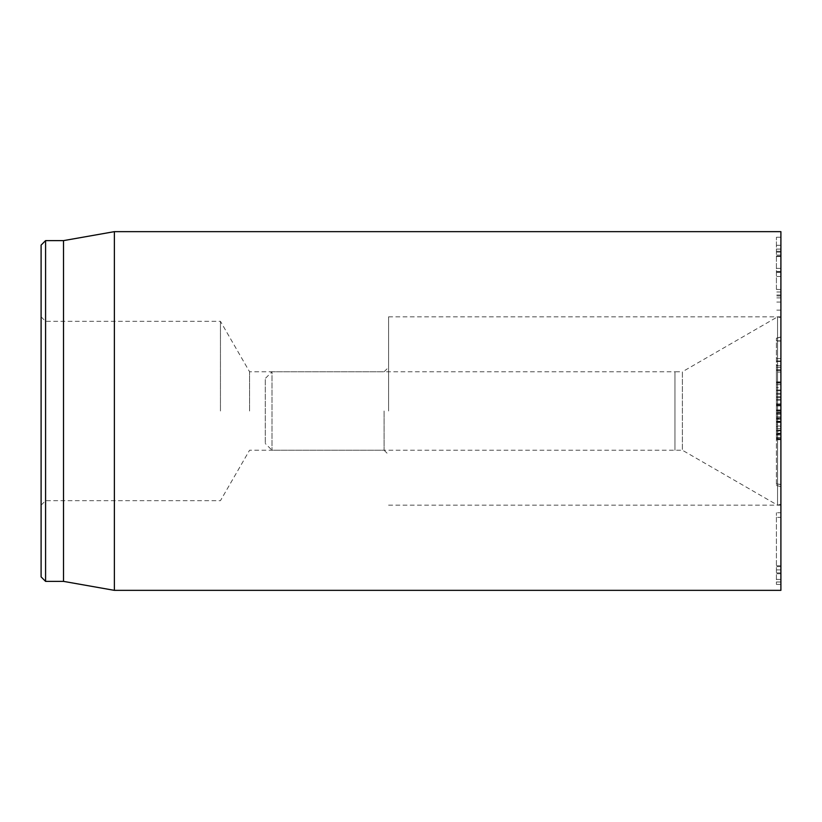 <?xml version="1.0" encoding="UTF-8"?>
<svg xmlns="http://www.w3.org/2000/svg" width="822" height="822" viewBox="0 0 822 822"><rect width="100%" height="100%" fill="white"/><g stroke="black" fill="none" stroke-linecap="round" stroke-linejoin="round"><path stroke-width="0.62" stroke-dasharray="4.11 3.08" d="M776.42 426.978L776.42 390.018L776.42 431.221L776.42 426.978L780.9 426.978L780.9 431.221L776.42 431.221M780.9 431.221L780.9 426.978M780.9 390.018L776.42 390.018M780.9 419.312L776.42 419.312L780.9 419.312M780.9 397.684L776.42 397.684M780.9 390.769L776.42 390.769M780.9 410.486L776.42 410.486M780.9 430.194L776.42 430.194M780.9 430.399L776.42 430.399M780.9 421.984L776.42 421.984M780.9 410.753L776.42 410.753M780.9 399.667L776.42 399.667M780.9 428.622L776.42 428.622M780.9 512.733L780.9 584.401L780.9 517.387L776.42 517.387L776.42 584.401L776.42 512.733L776.42 517.387L780.9 517.387L780.9 512.733L776.42 512.733M780.9 579.407L776.42 579.407M780.9 584.401L776.42 584.401M780.9 565.783L776.42 565.783M780.9 566.605L776.42 566.605M780.9 572.903L776.42 572.903L780.9 572.903M780.9 412.552L776.42 412.552L776.42 430.276L776.42 411.935L776.42 412.552L780.9 412.552L780.9 411.935L780.9 412.552L776.42 412.552L780.9 412.552L780.9 416.929L780.9 412.552M780.9 421.244L776.42 421.244L780.9 421.244L780.9 416.929L780.9 421.244L776.42 421.244L780.9 421.244L780.9 421.861L780.9 421.244M780.9 430.276L780.9 421.861L780.9 426.032L776.42 426.032L780.9 426.032L780.9 430.276L776.42 430.276M780.9 387.635L780.9 414.124L780.9 393.245L780.9 411.935L776.42 411.935L776.42 393.245L776.42 414.124L776.42 383.042L776.42 411.935L780.9 411.935L780.9 387.635L776.42 387.635M780.9 393.245L776.42 393.245L780.9 393.245M780.9 413.579L776.42 413.579M780.9 414.124L776.42 414.124M780.9 383.042L776.42 383.042M780.9 289.406L780.9 237.239L780.9 289.406L776.42 289.406L776.42 237.239L776.42 289.406M780.9 310.141L776.42 310.141M780.9 271.671L776.42 271.671M780.9 271.466L776.42 271.466M780.9 256.135L776.42 256.135M780.9 237.239L776.42 237.239M780.9 249.087L776.42 249.087M780.9 255.108L776.42 255.108M780.9 252.097L776.42 252.097M780.9 245.316L776.42 245.316M780.9 256.546L776.42 256.546M780.9 268.383L776.42 268.383L780.9 268.383M780.9 272.431L776.42 272.431M780.9 276.469L776.42 276.469L780.9 276.469M780.9 289.467L776.42 289.467M780.9 302.064L776.42 302.064M780.9 292.005L776.42 292.005M780.9 295.971L776.42 295.971M780.9 297.893L776.42 297.893M384.1 411L384.1 450.23L384.1 411M388.58 411L388.58 316.84L388.58 411M249.569 411L249.569 371.77L249.569 411M45.58 240.62L45.58 581.38M41.1 411L41.1 505.16L41.1 411M220.45 411L220.45 321.33L220.45 411M41.1 576.89L41.1 245.11M780.9 411L780.9 505.16L780.9 411M63.52 240.62L63.52 581.38M114.371 590.35L114.371 231.65M780.9 231.65L780.9 590.35M780.9 317.754L780.9 504.256L780.9 317.744L777.54 316.84L777.54 505.16L777.54 316.85L682.404 371.77L682.404 450.23L682.404 371.77L682.383 450.23L682.383 371.77L674.944 371.77L674.944 450.23L674.944 371.77L272.01 371.77L272.01 450.23L272.01 371.77L265.28 378.49L265.28 443.51L265.28 378.5M776.42 372.078L776.42 439.698L776.42 372.078L780.9 372.078L780.9 360.981L780.9 365.328L776.42 365.328M780.9 365.328L780.9 439.698L780.9 424.203L776.42 424.203M780.9 439.698L776.42 439.698L780.9 439.698M780.9 424.203L780.9 418.008L780.9 421.686L776.42 421.686M780.9 421.686L780.9 430.862L776.42 430.862M780.9 430.862L780.9 418.562L776.42 418.562M780.9 418.562L780.9 372.078M780.9 399.739L776.42 399.739M780.9 370.434L776.42 370.434M780.9 370.208L776.42 370.208M780.9 361.495L776.42 361.495M776.42 382.59L776.42 437.581L776.42 382.59L780.9 382.59L780.9 358.587L780.9 382.209L776.42 382.209M780.9 382.209L780.9 405.503L780.9 403.818L776.42 403.818M780.9 403.818L776.42 404.044M780.9 382.302L780.9 367.424L780.9 382.302L776.42 382.302L776.42 396.697L776.42 367.424L776.42 382.302M780.9 367.424L776.42 367.424L780.9 367.424M780.9 381.901L776.42 381.901M780.9 404.044L780.9 437.581L780.9 400.108L776.42 400.108M780.9 400.108L780.9 382.59M780.9 433.173L776.42 433.173M780.9 430.338L776.42 430.338M780.9 396.697L776.42 396.697L780.9 396.697M776.42 434.293L776.42 338.171L776.42 485.453L776.42 434.293L780.9 433.091L780.9 486.655L780.9 336.969L780.9 433.307L776.42 434.293M780.9 433.307L776.42 434.519M780.9 433.533L776.42 434.715M780.9 394.262L776.42 394.262L780.9 394.262M780.9 426.022L776.42 426.022M780.9 404.527L776.42 404.527M780.9 582.007L776.42 582.007M780.9 573.725L776.42 573.725M780.9 569.893L776.42 569.893M780.9 416.929L776.42 416.929L780.9 416.929M780.9 421.861L776.42 421.861L780.9 421.861M780.9 409.952L776.42 409.952M780.9 405.904L776.42 405.904M780.9 384.624L776.42 384.624M780.9 251.275L776.42 251.275M780.9 295.016L776.42 295.016M780.9 422.487L776.42 422.487M780.9 418.008L776.42 418.008L780.9 418.008M780.9 405.308L776.42 405.308M780.9 365.759L776.42 365.759M780.9 418.347L776.42 418.347M780.9 369.818L776.42 369.818M780.9 360.981L776.42 360.981L780.9 360.981M780.9 358.598L776.42 358.598L780.9 358.587M780.9 405.503L776.42 405.503L780.9 405.503M780.9 434.951L776.42 434.951L780.9 433.739M780.9 437.581L776.42 437.581L780.9 437.581M780.9 340.842L776.42 340.853M780.9 336.969L776.42 338.171L780.9 336.969M780.9 337.082L776.42 338.284M780.9 341.068L776.42 341.048M780.9 439.451L776.42 438.907M780.9 484.518L776.42 483.973M780.9 484.415L776.42 483.901M780.9 438.701L776.42 438.188M41.1 505.16L45.58 500.67L220.45 500.67L249.569 450.23L384.1 450.23L388.58 454.72M41.1 316.84L45.58 321.33L220.45 321.33L249.569 371.77L384.1 371.77L388.58 367.28M388.58 505.16L780.9 505.16M388.58 316.84L780.9 316.84M780.9 504.256L777.54 505.16L682.404 450.23L272.01 450.23L265.28 443.51M776.42 485.453L780.9 486.655"/><path stroke-width="1.23" d="M41.1 411L41.1 576.89L45.58 581.38L45.58 240.62L41.1 245.11L41.1 411M45.58 581.38L63.52 581.38L63.52 240.62L45.58 240.62M114.371 411L114.371 590.35L780.9 590.35L780.9 231.65L114.371 231.65L114.371 411M63.52 581.38L114.371 590.35M63.52 240.62L114.371 231.65"/></g></svg>
